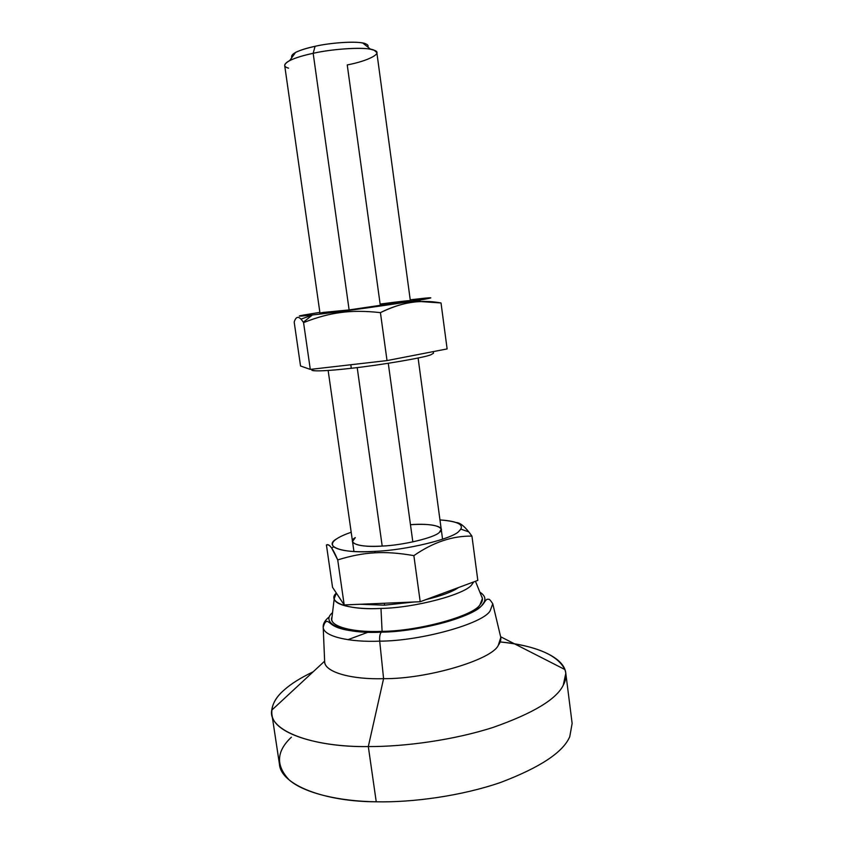 <?xml version="1.0" encoding="UTF-8"?>
<svg xmlns="http://www.w3.org/2000/svg" width="844" height="844" viewBox="0 0 844 844"><rect width="100%" height="100%" fill="white"/><g stroke="black" fill="none" stroke-linecap="round" stroke-linejoin="round"><path stroke-width="1.27" d="M480.373 592.477C485.638 596.096 486.313 600.137 482.378 604.599C476.311 615.993 419.289 631.956 381.245 632.156L381.203 632.198C379.895 633.939 379.399 636.925 379.705 641.155C421.43 641.071 483.928 623.315 490.206 610.676L492.769 603.766L490.206 610.676C483.928 623.315 421.43 641.071 379.705 641.155L383.587 678.66C427.138 679.198 492.084 659.702 498.287 645.322L500.798 637.463L492.769 603.766C490.533 600.306 489.13 598.818 488.56 599.303C487.167 599.609 487.368 597.594 483.296 603.956C473.104 617.101 423.92 630.784 381.203 632.198L381.245 632.156C419.289 631.956 476.311 615.993 482.378 604.599C486.313 600.137 485.638 596.096 480.373 592.477M500.439 635.965L500.661 636.766C501.241 639.594 500.45 642.442 498.287 645.322C492.084 659.702 427.138 679.198 383.587 678.66L368.311 746.571C404.624 746.75 454.019 740.072 493.497 727.285C533.271 713.233 556.523 699.201 563.254 685.212C566.145 679.884 566.683 674.651 564.858 669.514C557.557 654.912 536.003 645.723 500.197 641.946C536.594 645.301 564.604 657.655 565.807 673.322L563.254 685.212C556.523 699.201 533.271 713.233 493.497 727.285C454.019 740.072 404.624 746.75 368.311 746.571L376.245 801.8C412.473 802.602 461.636 795.976 500.819 782.377C540.287 767.375 563.264 752.12 569.774 736.622L572.137 723.403L565.807 673.322M410.469 301.54L376.846 52.602L374.187 50.26C368.459 46.758 334.467 48.361 313.166 53.299L315.076 46.293C332.715 42.158 360.884 40.892 365.811 43.899C367.826 44.679 368.512 45.734 367.868 47.074C368.512 45.734 367.826 44.679 365.811 43.899L362.825 43.065C354.638 41.018 330.194 42.812 315.076 46.293L313.166 53.299C331.418 49.142 360.947 46.926 370.653 49.29L374.187 50.26C383.619 53.014 368.3 60.968 347.243 64.925L380.338 305.591M288.553 68.153C283.035 66.602 283.436 64.06 289.745 60.515C295.569 57.761 303.376 55.356 313.166 53.299L349.121 309.917L313.166 53.299C295.178 57.255 285.683 61.285 284.681 65.399L320.108 314.084M357.202 367.583L382.195 546.068L357.202 367.583M473.79 581.875L471.954 584.459C466.141 594.155 414.995 607.944 380.982 608.429L382.089 631.354C418.867 631.143 474.022 615.73 479.993 604.694L482.43 598.523L481.818 596.602C483.053 599.219 482.441 601.92 479.993 604.694C474.022 615.73 418.867 631.143 382.089 631.354C353.108 632.778 328.548 626.396 331.797 617.428L331.734 619.433C331.945 627.503 355.704 632.578 382.089 631.354L380.982 608.429C356.674 609.706 334.635 605.57 334.224 598.586L336.334 593.058C325.974 602.215 348.783 610.36 380.982 608.429C414.995 607.944 466.141 594.155 471.954 584.459L473.79 581.875M332.061 613.05C319.76 623.843 344.753 634.139 381.245 632.156C344.753 634.139 319.76 623.843 332.061 613.05M388.272 363.289L410.469 524.694C431.062 522.953 447.373 526.909 439.386 532.353C435.029 537.533 403.21 545.266 382.195 546.068C359.903 547.798 345.85 542.956 355.303 537.607L352.507 541.51C354.596 545.456 364.492 546.975 382.195 546.068C403.21 545.266 435.029 537.533 439.386 532.353L441.222 529.199C438.753 525.116 428.509 523.618 410.469 524.694L412.832 541.901M291.824 57.624C290.146 53.995 297.9 50.218 315.076 46.293C306.952 48.013 300.453 50.049 295.579 52.391L289.745 60.515M569.774 736.622C563.264 752.12 540.287 767.375 500.819 782.377C461.636 795.976 412.473 802.602 376.245 801.8C339.647 801.304 304.705 793.349 289.281 780.025C275.608 765.571 276.304 751.297 291.38 737.202M271.873 714.108L279.417 764.02C280.651 785.11 324.866 801.726 376.245 801.8L368.311 746.571C316.806 747.267 272.76 733.003 271.873 714.108C271.209 705.573 275.344 697.492 284.291 689.875C291.011 683.83 300.633 677.816 313.145 671.813C300.633 677.816 291.011 683.83 284.291 689.875C276.885 696.247 272.707 703.02 271.747 710.184C267.506 730.609 312.639 747.457 368.311 746.571L383.587 678.66C351.779 679.758 323.801 672.067 324.602 661.2L324.666 661.907C324.919 672.468 352.592 679.705 383.587 678.66L379.705 641.155C349.975 642.453 323.421 636.513 323.21 627.292C322.925 623.769 324.908 620.308 329.181 616.922M347.907 639.699L368.047 632.219L347.907 639.699M323.21 627.292C323.421 636.513 349.975 642.453 379.705 641.155C379.399 636.925 379.895 633.939 381.203 632.198C354.839 632.599 338.127 629.835 331.07 623.916C327.989 621.342 326.322 620.646 326.079 621.838C325.098 621.986 324.138 623.8 323.21 627.292L324.666 661.907M439.967 519.925C456.435 521.075 463.388 524.135 460.835 529.114L459.062 531.129C453.333 538.651 406.312 550.214 375.221 551.343L374.652 552.841C385.93 552.092 398.99 553.02 413.866 555.637C433.162 542.259 452.521 535.75 471.944 536.13L468.779 531.889C464.042 525.928 459.927 522.826 456.404 522.573C460.444 522.668 465.624 527.183 471.944 536.13C452.521 535.75 433.162 542.259 413.866 555.637C398.99 553.02 385.93 552.092 374.652 552.841C363.321 553.411 351.009 555.774 337.716 559.91C332.789 548.231 329.023 543.262 326.428 544.981L332.547 587.329L344.194 604.937L337.716 559.91L344.194 604.937L420.207 601.73L413.866 555.637L420.207 601.73L477.82 580.387L471.944 536.13L477.82 580.387L420.207 601.73L344.194 604.937L332.547 587.329L326.428 544.981C328.052 544.338 329.814 545.382 331.692 548.115L337.716 559.91C351.009 555.774 363.321 553.411 374.652 552.841L375.221 551.343C353.784 552.514 339.91 550.995 333.612 546.775C331.344 544.253 332.409 541.595 336.809 538.767C339.847 536.7 344.637 534.526 351.188 532.247C344.637 534.526 339.847 536.7 336.809 538.767C322.63 546.49 342.21 553.843 375.221 551.343C406.312 550.214 453.333 538.651 459.062 531.129C465.244 525.147 458.883 521.413 439.967 519.925M384.326 603.238L384.6 605.18L414.056 601.983L384.6 605.18L360.124 604.262L384.6 605.18L384.326 603.238M425.882 599.62C441.454 595.885 452.352 591.855 458.556 587.519C452.352 591.855 441.454 595.885 425.882 599.62M323.284 312.417L349.121 309.917C326.565 312.934 313.135 314.19 323.284 312.417M410.237 299.82C428.995 297.584 434.913 297.183 427.992 298.597L341.451 311.373L340.818 312.523C352.201 310.919 365.399 310.961 380.422 312.639C395.287 305.412 408.886 301.73 421.209 301.603L441.022 302.964C420.776 299.187 400.573 302.416 380.422 312.639C365.399 310.961 352.201 310.919 340.818 312.523C329.382 313.936 316.964 317.302 303.566 322.608C299.282 315.793 296.149 315.624 294.187 322.081L300.538 365.99L310.297 369.398L303.566 322.608L310.297 369.398L387.027 360.578L380.422 312.639L387.027 360.578L447.12 348.92L441.022 302.964L447.12 348.92L387.027 360.578L310.297 369.398L300.538 365.99L294.187 322.081C296.138 315.74 299.187 315.804 303.334 322.25L303.566 322.608C316.964 317.302 329.382 313.936 340.818 312.523L341.451 311.373L312.385 314.991C298.248 316.542 295.664 316.511 304.631 314.875L319.865 312.364L304.631 314.875C289.429 317.502 308.06 315.814 341.451 311.373C372.753 307.311 421.346 300.116 427.992 298.597C434.913 297.183 428.995 297.584 410.237 299.82M430.83 354.786C424.732 357.561 380.169 365.188 351.294 368.279L350.798 364.745L351.294 368.279C380.169 365.188 424.732 357.561 430.83 354.786L433.478 353.246L433.257 351.61M300.928 319.127L312.101 315.223M311.932 369.208L312.058 370.094C314.263 371.55 327.345 370.949 351.294 368.279C325.193 371.371 305.887 371.782 313.451 369.039M380.127 304.062C400.942 301.276 416.788 299.631 408.127 301.213L349.121 309.917L408.127 301.213L380.127 304.062M500.661 636.766L564.858 669.514M362.825 43.065L370.653 49.29M418.096 357.993L442.572 539.221M475.467 581.263L482.43 598.523M331.734 619.433L334.224 598.586M353.942 551.522L328.147 370.474M271.747 710.184L324.602 661.2M460.835 529.114L468.779 531.889M331.692 548.115L333.612 546.775M418.16 300.316L421.209 301.603M303.334 322.25L312.385 314.991"/></g></svg>
